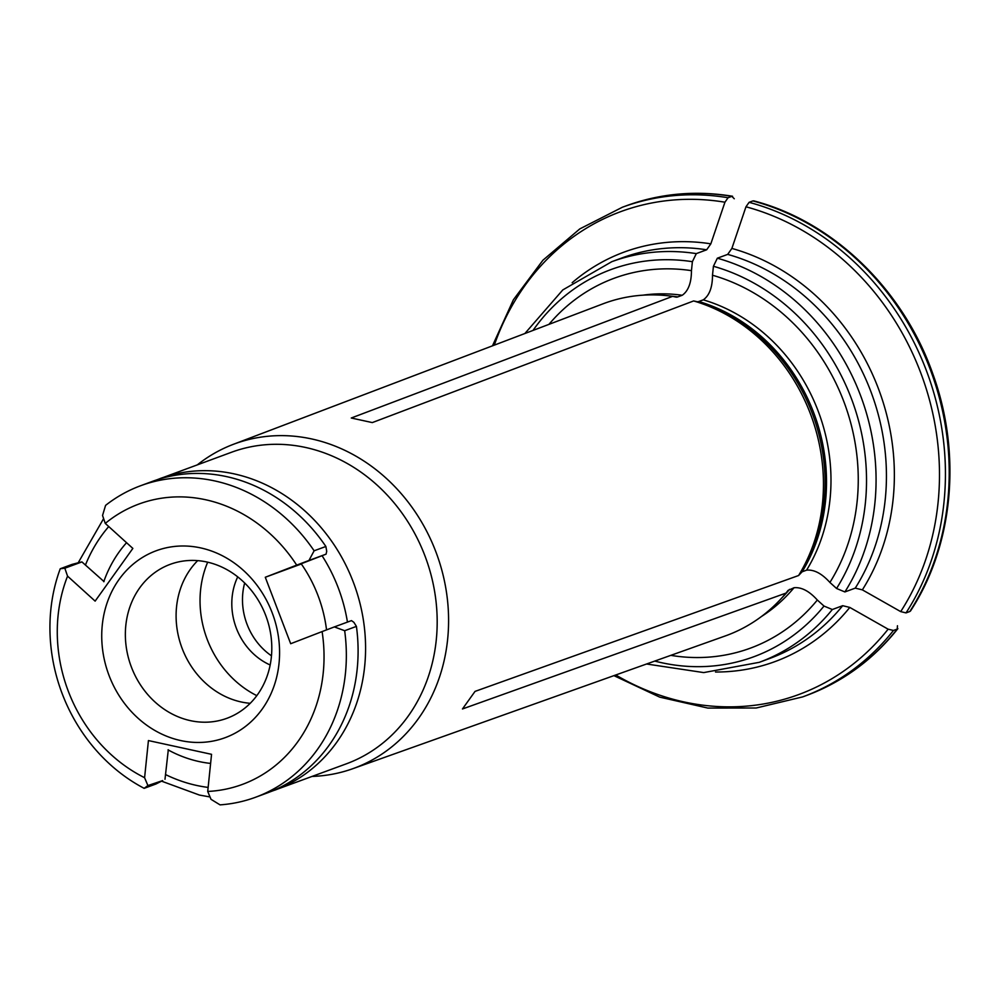 <?xml version="1.0" encoding="UTF-8"?>
<svg xmlns="http://www.w3.org/2000/svg" width="999" height="999" viewBox="0 0 999 999"><rect width="100%" height="100%" fill="white"/><g stroke="black" fill="none" stroke-linecap="round" stroke-linejoin="round"><path stroke-width="1.5" d="M301.236 563.848L300.224 564.223A123.327 108.179 69.8 0 0 300.187 564.173M326.061 554.158L308.966 560.451A854.207 328.746 -69.8 0 1 314.123 550.799A166.021 145.629 -110.2 0 0 140.772 485.676L152.522 481.343A166.021 145.629 69.8 0 1 325.874 546.478A879.232 338.386 -69.8 0 1 326.723 551.323L326.061 554.158L301.186 563.773A129.458 113.561 -110.2 0 1 326.536 629.894M301.323 563.985L265.284 577.26L296.691 565.122A7820.597 52.435 -20.9 0 1 308.966 560.451M147.902 785.564L162.662 780.594A879.232 61.201 -27.5 0 1 155.919 784.015L144.156 788.336A854.207 59.465 -27.5 0 1 147.902 785.564A7820.634 3278.393 -77.7 0 1 144.593 777.697L148.426 740.571L211.551 754.32L207.717 791.445A7820.609 3278.381 102.3 0 0 211.014 799.312A854.207 376.86 43.7 0 0 220.055 804.869A166.021 145.629 -110.2 0 0 255.507 797.277A166.021 145.629 -110.2 0 0 344.667 630.719A854.207 321.765 -152.2 0 1 334.365 626.91A7820.597 52.435 159.1 0 0 322.103 631.58L290.684 643.718L265.284 577.26M168.307 749.762L164.997 779.27M334.365 626.91L351.461 620.616L353.846 622.29A879.232 331.193 -152.2 0 1 356.418 626.385A166.021 145.629 69.8 0 1 267.257 792.944L255.507 797.277M140.772 485.676A166.021 145.629 -110.2 0 0 105.582 505.382A854.207 381.231 94.1 0 0 102.547 515.484A7820.597 3225.946 35.6 0 0 105.27 523.414L132.855 548.414L95.13 601.123L67.557 576.136A7820.597 3225.946 -144.4 0 1 64.823 568.206A854.207 48.102 165.7 0 1 60.24 568.756A166.021 145.629 -110.2 0 0 144.156 788.336M60.24 568.756L71.99 564.423A879.232 49.513 165.7 0 1 79.308 562.487L81.918 561.913L104.033 581.593M81.918 561.913L64.823 568.206M325.874 546.478L314.123 550.799M190.384 720.641A82.03 71.953 -110.2 0 0 226.923 718.293A82.03 71.953 -110.2 0 0 266.096 616.445A82.03 71.953 -110.2 0 0 170.23 564.335A82.03 71.953 -110.2 0 0 126.099 645.966A82.03 71.953 -110.2 0 0 190.384 720.641M250.212 703.308A82.03 71.953 69.8 0 1 241.121 701.947A82.03 71.953 69.8 0 1 180.17 642.657A82.03 71.953 69.8 0 1 197.69 560.639M207.68 562.187A97.24 85.302 -110.2 0 0 256.818 695.641M237.725 576.86A61.663 54.096 -110.2 0 0 270.167 664.984M244.668 583.016A61.663 54.096 -110.2 0 0 271.478 655.806M180.694 740.559A99.613 87.375 -110.2 0 0 272.165 612.737A99.613 87.375 -110.2 0 0 119.106 579.395A99.613 87.375 -110.2 0 0 180.694 740.559M356.418 626.385L344.667 630.719M67.557 576.136A149.425 131.069 -110.2 0 0 144.593 777.697M296.691 565.122A149.425 131.069 -110.2 0 0 105.27 523.414M207.717 791.445A149.425 131.069 -110.2 0 0 322.103 631.58M168.032 749.862A129.458 113.561 -110.2 0 0 210.602 763.423M312.1 776.435A172.839 151.611 -110.2 0 0 352.722 768.731L725.299 635.938A176.96 155.22 -110.2 0 0 786.013 593.094L462.462 708.965L475.037 691.395L798.588 575.524A176.96 155.22 -110.2 0 0 693.643 300.936L372.302 422.589L351.261 418.007L672.602 296.353L675.873 297.078A16.571 6.943 102.3 0 0 676.098 297.115A16.571 6.943 102.3 0 0 677.759 296.915A174.326 152.909 -110.2 0 0 670.479 296.066M548.938 324.375A197.09 172.877 -110.2 0 1 691.458 270.654C691.42 282.754 688.348 290.959 682.23 295.267L677.759 296.915M691.458 270.654L692.382 261.688L696.303 253.621A213.461 187.238 -110.2 0 0 611.763 261.701L622.115 257.879A213.461 187.238 -110.2 0 1 706.655 249.8L696.303 253.621M572.152 282.717A218.207 191.396 69.8 0 1 710.838 243.843A248931.057 104351.319 -77.7 0 1 724.937 202.21L728.059 197.74L731.842 196.341A260.901 228.846 -110.2 0 0 626.173 205.844L622.389 207.23A260.901 228.846 69.8 0 1 728.059 197.74M710.838 243.843L706.655 249.8M734.265 198.764L731.842 196.341L732.592 196.266C695.754 190.235 660.289 193.431 626.173 205.844M672.602 296.353A176.96 155.22 -110.2 0 0 603.009 303.821L233.279 444.355A172.839 151.611 -110.2 0 0 197.365 464.835M352.722 768.731A172.839 151.611 -110.2 0 0 446.328 591.333A172.839 151.611 -110.2 0 0 301.261 437.062A172.839 151.611 -110.2 0 0 233.279 444.355M693.643 300.936L696.915 301.661A16.571 6.943 102.3 0 0 698.801 301.498L703.271 299.85C709.377 295.542 712.462 287.337 712.499 275.237L713.423 266.271L717.344 258.204L727.697 254.383L731.88 248.426A248931.057 104351.332 -77.7 0 1 745.966 206.793L749.1 202.322A260.901 228.846 69.8 0 1 906.031 612.899L909.802 611.513A260.901 228.846 -110.2 0 0 752.884 200.924L749.1 202.322M798.588 575.524L802.11 571.803A174.326 152.909 -110.2 0 0 698.801 301.498M712.499 275.237A197.09 172.877 -110.2 0 1 829.907 582.454C821.84 573.526 814.06 569.43 806.58 570.154L802.11 571.803M829.907 582.454L836.575 588.486L844.892 591.945A213.461 187.238 -110.2 0 0 717.344 258.204M731.88 248.426A218.207 191.396 69.8 0 1 862.362 589.86L855.256 588.124L844.892 591.945M862.362 589.86A248931.057 102682.252 35.6 0 0 900.698 611.613L906.031 612.899M909.802 611.513L910.514 610.963C953.433 545.566 961.987 453.721 932.804 373.826C903.321 289.473 833.029 221.453 753.77 200.874L752.884 200.924M786.013 593.094L788.086 590.359M788.011 590.459L794.005 587.737C801.485 587 809.265 591.096 817.332 600.024L824 606.056L832.317 609.515L842.681 605.694L849.799 607.429A248931.057 102682.252 35.6 0 0 888.123 629.183L893.456 630.469A260.901 228.846 69.8 0 1 802.697 696.89L806.468 695.491A260.901 228.846 -110.2 0 0 897.239 629.083L893.456 630.469M670.816 655.356A197.09 172.877 -110.2 0 0 817.332 600.024M126.561 542.707A129.458 113.561 -110.2 0 0 103.759 581.705M270.966 791.52L346.353 763.823A166.021 145.629 -110.2 0 0 425.636 557.704A166.021 145.629 -110.2 0 0 231.606 452.222L156.269 480.032M897.452 625.749L897.239 629.083L897.876 628.633M347.452 622.102A154.171 135.227 -110.2 0 0 322.065 555.706M165.484 774.537A154.171 135.227 -110.2 0 0 196.628 785.439A154.171 135.227 -110.2 0 0 208.129 787.412M682.23 295.267A174.326 152.909 -110.2 0 0 642.969 295.167M692.382 261.688A206.343 180.994 -110.2 0 0 533.016 330.432M724.937 202.21A257.342 225.724 -110.2 0 0 494.305 345.142M800.574 572.889A174.887 153.409 -110.2 0 0 696.915 301.661M806.58 570.154A174.326 152.909 -110.2 0 0 703.271 299.85M836.575 588.486A206.343 180.994 -110.2 0 0 713.423 266.271M855.256 588.124A213.461 187.238 -110.2 0 0 727.697 254.383M900.698 611.613A257.342 225.724 -110.2 0 0 745.966 206.793M781.693 598.076A174.326 152.909 -110.2 0 0 789.535 589.373M761.325 616.595A174.326 152.909 -110.2 0 0 794.005 587.737M654.77 661.076A206.343 180.994 -110.2 0 0 824 606.056M646.565 663.998L703.708 672.589L759.277 662.325A213.461 187.238 -110.2 0 0 832.317 609.515M759.277 662.325L769.642 658.503A213.461 187.238 -110.2 0 0 842.681 605.694M108.741 526.56A154.171 135.227 -110.2 0 0 85.427 565.084M274.75 790.184A166.021 145.629 -110.2 0 0 354.033 584.065A166.021 145.629 -110.2 0 0 160.002 478.596M849.799 607.429A218.207 191.396 69.8 0 1 715.496 672.015M615.759 674.974A257.342 225.724 -110.2 0 0 888.123 629.183M622.389 207.23L579.782 228.921L542.919 260.227L513.399 299.762L492.47 345.841M161.551 781.156L199.45 795.067L210.027 796.952M103.609 518.606L78.197 562.787M611.763 261.701L562.799 289.922L524.875 333.516M613.91 675.636L659.715 697.127L707.841 708.079L756.193 708.004L802.697 696.89M897.864 628.658C873.064 659.727 842.607 682.005 806.468 695.491"/></g></svg>
